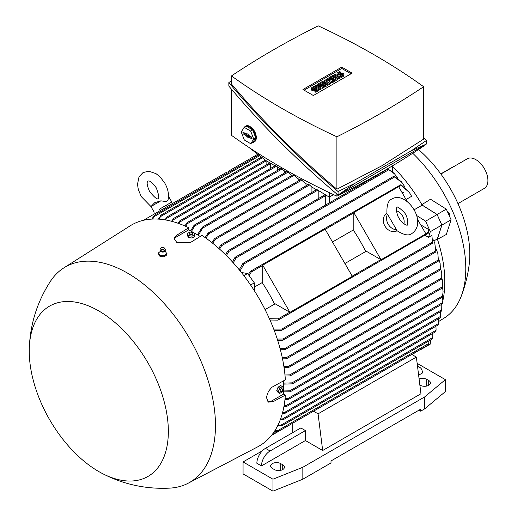 <?xml version="1.0" encoding="UTF-8"?>
<svg xmlns="http://www.w3.org/2000/svg" width="517" height="517" viewBox="0 0 517 517"><rect width="100%" height="100%" fill="white"/><g stroke="black" fill="none" stroke-linecap="round" stroke-linejoin="round"><path stroke-width="0.78" d="M400.074 219.99L397.76 215.983C394.736 205.572 397.599 208.015 397.024 207.349L397.024 207.349C396.972 206.134 399.292 207.718 403.984 212.106C408.824 217.405 407.848 226.627 407.183 224.947C406.898 224.12 407.577 227.816 400.074 219.99M396.371 210.723A10.159 8.298 -120 0 1 403.939 223.822M386.974 213.98L387.511 214.193L396.507 229.761L396.416 230.336C403.79 235.125 409.005 236.146 412.062 233.4L412.062 233.4C428.36 221.709 405.806 190.502 392.144 198.903L392.144 198.903C388.235 200.169 386.516 205.197 386.974 213.98M396.507 229.761A10.159 8.298 -120 0 1 388.17 224.191A10.159 8.298 -120 0 1 387.511 214.193M397.004 230.821A10.159 8.298 -120 0 1 384.919 226.071A10.159 8.298 -120 0 1 386.845 213.23M407.183 201.462L398.659 186.695L353.822 212.584L381.055 259.747L425.885 233.865L417.361 219.098M381.055 259.747L365.261 250.629A110.548 63.824 -120 0 0 353.822 230.815L353.822 212.584M395.04 174.3L388.125 169.13L394.128 173.292L397.735 178.236M402.258 182.876L393.935 176.4L394.264 176.207L401.36 181.751L404.721 186.663L404.423 186.831M248.302 274.514L250.428 271.322L400.565 184.847A0.607 0.349 -120 0 1 400.933 185.345L409.374 192.44L411.616 196.311L406.058 199.523M353.822 229.677L332.489 241.995M262.72 282.276L254.48 287.038M265.072 309.605L275.147 303.796M344.91 263.515L366.249 251.197M414.098 209.812L422.169 205.152L437.117 214.536L425.627 221.173L430.338 231.674L428.503 237.329L425.013 235.319M392.448 166.325A110.548 63.824 60 0 1 422.098 205.036A110.548 63.824 60 0 1 422.169 205.152M274.159 303.227A110.548 63.824 -120 0 0 262.72 283.413L262.72 265.176L289.953 312.346L274.159 303.227M241.413 272.498L247.591 273.532L254.325 282.864L254.629 291.168M254.325 282.864L250.603 285.016M247.591 273.532L243.882 275.677M239.235 269.79L242.738 263.689L243.934 263.004L244.121 263.89L240.088 270.843M250.428 271.322L251.133 271.147A0.607 0.349 60 0 1 251.495 271.625L249.149 275.69M251.495 271.625A127.537 73.634 -120 0 0 251.133 271.147M400.572 184.866L401.386 185.028M400.927 184.64L409.374 192.44M232.385 261.867L234.828 257.64L235.946 256.994L236.095 257.905L233.245 262.81M325.716 204.958L325.716 195.542A0.607 0.349 -120 0 0 325.439 194.915M225.554 254.752L227.661 251.159L228.74 250.538L228.837 251.475L226.407 255.598M325.128 194.741A0.607 0.349 -120 0 0 324.98 194.767L228.171 250.655M318.821 198.321L318.821 191.096M329.277 192.615L329.277 197.132L317.826 190.146L221.631 245.678L219.583 249.123M205.126 237.568L208.144 233.018L300.913 179.457L304.998 183.115L307.835 184.756M211.918 242.647L214.594 238.589L308.675 184.272L311.893 187.096L316.456 189.733M218.73 248.36L221.043 244.819L316.856 189.5L317.826 190.146M275.07 165.841L266.055 160.632L248.8 147.319M179.826 220.83L275.477 165.608L280.246 168.826M184.866 225.961L187.122 222.594L281.08 168.342L285.991 172.142M190.631 230.905L193.92 225.509L194.844 224.973L194.411 225.018L287.122 171.495L291.801 175.496M197.378 234.802L202.354 227.137L293.204 174.688L299.789 180.11M423.636 145.645L423.636 146.111A828.867 478.542 180 0 1 381.869 172.083A828.867 478.542 180 0 1 336.897 196.195A679.545 392.332 180 0 1 231.474 135.331L231.474 89.215M336.897 194.069L336.897 196.195M411.338 150.764L426.26 144.133L338.06 195.051C297.708 161.02 261.305 124.7 228.85 86.106L228.85 82.571C261.305 121.172 297.708 157.485 338.06 191.523L354.946 183.315L411.338 150.764L426.26 140.598L423.636 137.49M231.474 80.73L228.85 82.571M231.474 75.928L231.474 84.038C262.765 121.321 297.908 156.373 336.897 189.209L381.869 165.776L423.636 139.131L423.636 86.714A679.545 392.332 0 0 0 318.213 25.85A828.867 478.542 0 0 0 273.241 49.962A828.867 478.542 0 0 0 231.474 75.928A679.545 392.332 0 0 0 336.897 136.792A828.867 478.542 0 0 0 381.869 112.68A828.867 478.542 0 0 0 423.636 86.714M336.897 136.792L336.897 189.209M302.956 89.519L341.75 67.12L352.155 73.123L313.36 95.522L302.956 89.519M323.532 86.462L322.673 86.959L317.638 86.048L320.947 87.955L320.081 88.452L315.196 85.635L316.061 85.137L321.089 86.048L317.787 84.142L318.646 83.644L323.532 86.462L323.532 87.793L322.673 88.291L320.947 87.974M320.947 87.955L320.947 89.286L320.081 89.784L318.362 88.788M316.637 87.793L315.196 86.959L315.196 85.635M333.303 80.82L332.153 81.486L328.276 80.245L330.428 82.481L329.277 83.147L324.392 80.322L325.258 79.825L327.7 81.24L326.117 79.327L326.692 78.998L330.001 79.909L327.558 78.5L328.418 78.002L333.303 80.82L333.303 82.151L332.153 82.817L330.124 82.164M330.428 82.481L330.428 83.812L329.277 84.471L328.133 83.812L324.682 85.803L323.816 85.305L322.957 85.803L322.097 85.305L322.097 83.974L320.656 84.807L320.656 83.476L319.797 82.978L319.797 84.31M339.915 77.007L339.049 77.505L334.163 74.681L335.029 74.183L339.915 77.007L339.915 78.332L339.049 78.83L337.905 78.17L334.454 80.161L333.588 79.663L332.728 80.161L331.869 79.663L331.869 78.332L330.428 79.166L330.428 77.834L329.568 77.337L329.568 78.668M343.96 74.183A2.029 1.176 0 0 0 342.7 73.104A2.029 1.176 0 0 0 340.49 73.356L339.624 73.853A0.814 0.472 0 0 1 338.738 73.957A0.814 0.472 0 0 1 338.241 73.524A0.814 0.472 0 0 1 338.473 73.188L340.49 72.031L339.624 71.533L337.614 72.69A2.029 1.176 0 0 0 337.019 73.524A2.029 1.176 0 0 0 338.273 74.603A2.029 1.176 0 0 0 340.49 74.351L340.49 75.682L341.349 76.18L343.359 75.017A2.029 1.176 0 0 0 343.96 74.183L343.96 75.514A2.029 1.176 180 0 1 343.359 76.342L341.349 77.505L340.49 77.007L340.49 75.682A2.029 1.176 180 0 1 337.62 75.682M337.607 75.676A2.029 1.176 180 0 1 337.019 74.849L337.019 73.524M329.568 77.337L333.019 75.346L337.905 78.17L337.905 79.495L334.454 81.486L333.588 80.988L333.588 79.663L336.179 78.17L335.029 77.505L332.728 78.83L331.869 78.332L334.163 77.007L333.019 76.342L330.428 77.834M319.797 82.978L323.248 80.988L328.133 83.812L328.133 85.137L324.682 87.127L323.816 86.63L323.816 85.305L326.408 83.812L325.258 83.147L322.957 84.471L322.097 83.974L324.392 82.649L323.248 81.983L320.656 83.476M314.911 90.449L315.771 90.947L317.787 89.784A2.029 1.176 0 0 0 318.382 88.95L318.382 90.281A2.029 1.176 180 0 1 317.787 91.108L315.771 92.272L314.911 91.774L314.911 90.449A2.029 1.176 180 0 1 312.695 90.701A2.029 1.176 180 0 1 311.441 89.615L311.441 88.291A2.029 1.176 0 0 0 312.695 89.376A2.029 1.176 0 0 0 314.911 89.118L314.911 90.449L316.921 89.286A0.814 0.472 0 0 0 317.16 88.95A0.814 0.472 0 0 0 316.656 88.517A0.814 0.472 0 0 0 315.771 88.62L314.911 89.118M304.106 90.178L341.75 68.444L351.004 73.789M318.382 88.95A2.029 1.176 0 0 0 317.128 87.871A2.029 1.176 0 0 0 314.911 88.123L314.052 88.62A0.814 0.472 0 0 1 313.16 88.724A0.814 0.472 0 0 1 312.662 88.291A0.814 0.472 0 0 1 312.901 87.955L314.911 86.798L314.052 86.3L312.035 87.457A2.029 1.176 0 0 0 311.441 88.291M315.771 90.947L315.771 92.272M314.911 86.798L314.911 88.123M323.248 81.983L323.248 83.315M322.957 84.471L322.957 85.803M325.258 83.147L325.258 84.471M324.682 85.803L324.682 87.127M333.019 76.342L333.019 77.673M332.728 78.83L332.728 80.161M335.029 77.505L335.029 78.83M334.454 80.161L334.454 81.486M340.49 75.682L342.5 74.519A0.814 0.472 0 0 0 342.739 74.183A0.814 0.472 0 0 0 342.235 73.75A0.814 0.472 0 0 0 341.349 73.853L340.49 74.351M341.349 76.18L341.349 77.505M340.49 72.031L340.49 73.356M339.049 77.505L339.049 78.83M334.163 74.681L334.163 76.012M327.558 78.5L327.558 79.237M326.117 79.327L326.117 80.322M324.392 80.322L324.392 81.654M329.277 83.147L329.277 84.471M332.153 81.486L332.153 82.817M317.787 84.142L317.787 85.447M320.081 88.452L320.081 89.784M322.673 86.959L322.673 88.291M341.75 67.12L341.75 68.444M354.946 183.315L338.06 195.051L338.06 191.523M426.26 144.133L426.26 140.598M243.494 128.571A8.944 5.164 60 0 1 244.018 127.544A8.944 5.164 60 0 1 245.019 126.613L246.17 125.948A8.944 5.164 -120 0 1 247.863 125.528L251.585 127.389L253.757 129.909L255.372 132.947L256.277 136.197L256.277 139.002L255.372 141.089L253.963 142.097A8.944 5.164 60 0 1 252.593 142.511M245.019 126.613A8.944 5.164 60 0 1 249.491 127.053A8.944 5.164 60 0 1 255.333 134.937A8.944 5.164 60 0 1 253.963 142.097M252.645 129.87L246.338 126.232L244.328 127.395L241.174 131.88L244.328 140.004L250.629 143.642L252.645 142.479L255.792 137.994L252.645 129.87L250.629 131.034L244.328 127.395M251.359 136.927A1.015 0.588 60 0 1 252.012 137.787A1.015 0.588 60 0 1 251.902 138.614A1.015 0.588 60 0 1 251.359 138.588L248.199 136.759L248.199 137.49L246.758 136.662L246.758 135.932L243.597 134.11A1.015 0.588 60 0 1 242.925 133.179A1.015 0.588 60 0 1 243.132 132.378A1.015 0.588 60 0 1 243.597 132.449L246.758 134.271L246.758 133.541L248.199 134.375L248.199 135.105L251.359 136.927M250.629 143.642L253.782 139.157L250.629 131.034M243.85 132.591A0.885 0.511 -120 0 0 244.463 133.502L247.714 135.383L247.714 136.113L248.457 136.54M248.199 136.759L248.968 136.107L252.037 137.877M246.758 134.271L247.54 133.993M246.758 135.932L247.714 135.383M246.758 136.662L247.714 136.113M253.782 139.157L255.792 137.994M329.277 202.903L329.277 197.132L333.581 194.65M270.54 168.458L270.54 163.682A0.607 0.349 -120 0 0 270.262 163.062M171.508 221.25L173.557 218.678L172.335 221.47M178.165 223.299L179.386 221.289L180.194 220.824L179.005 223.596M179.386 221.289L180.194 220.824M277.435 170.448L277.435 167.204M187.516 222.568L187.354 223.654L185.706 226.336M284.331 173.105L284.331 171.185M194.844 224.973L194.696 226.052L191.458 231.383M291.233 175.825L291.233 175.166M202.354 227.137L202.832 227.066L202.683 228.146L198.237 235.3M298.128 181.066L298.128 179.147M208.144 233.018L208.635 232.941L208.577 233.968L205.973 238.169M305.024 186.378L305.024 183.128M214.594 238.589L215.111 238.492L215.104 239.494L212.771 243.326M311.919 192.35L311.919 187.115M221.043 244.819L221.58 244.715L221.631 245.678M269.952 162.881A0.607 0.349 -120 0 0 269.803 162.907L173.227 218.665M172.801 219.118L173.557 218.678M392.448 165.86L392.448 171.65M266.113 160.664L266.113 165.039M416.521 215.46L425.627 221.173M437.117 214.536L441.835 225.037L430.338 231.674M441.835 225.037L437.337 238.919L433.912 240.896M431.876 235.384L432.651 243.184L431.876 235.384L428.503 237.329M434.81 243.19L435.831 251.76L434.81 243.19L433.44 239.933L432.865 240.269M277.261 339.055L282.941 339.042L283.652 339.624L282.534 340.27L277.648 340.27M273.732 329.109L281.765 329.096L282.444 329.704L281.248 330.389L274.21 330.376M270.12 320.327L270.611 320.049M428.696 232.333L428.425 233.115A0.607 0.349 -120 0 0 428.199 232.566L428.263 229.231A124.254 71.74 -120 0 1 428.832 230.556L428.806 232.921M269.396 318.679L278.753 318.847A0.607 0.349 60 0 1 278.986 319.396L277.752 320.133L269.984 320.017M278.482 319.92L428.425 233.115M278.986 319.396A127.537 73.634 -120 0 0 278.753 318.847M437.337 238.919A110.548 63.824 60 0 1 437.376 239.041A110.548 63.824 60 0 1 442.804 300.926M441.983 304.164A110.548 63.824 60 0 1 441.854 304.636M443.088 291.685L442.455 296.991L443.088 291.685L442.604 287.633M283.587 383.129L292.002 382.851L293.01 383.265L292.002 383.847L283.587 384.125M313.509 411.196L318.071 413.833L322.673 450.501L305.424 440.542L261.46 465.927L256.859 463.277A12.195 7.038 120 0 1 265.48 448.342L270.081 450.998L305.424 430.59L305.424 440.542M411.797 354.449L416.359 357.085L318.071 413.833M416.359 357.085L420.954 393.754L322.673 450.501M282.721 464.77A5.894 3.399 180 0 1 284.447 467.174A5.894 3.399 180 0 1 280.809 470.315A5.894 3.399 180 0 1 274.391 469.578L272.375 468.421A5.894 3.399 180 0 1 270.649 466.011A5.894 3.399 180 0 1 274.288 462.87A5.894 3.399 180 0 1 280.712 463.607L282.721 464.77L282.721 469.578M419.1 378.961A5.894 3.399 180 0 1 426.706 379.316L428.716 380.48A5.894 3.399 180 0 1 430.441 382.884A5.894 3.399 180 0 1 426.803 386.031A5.894 3.399 180 0 1 420.379 385.294L419.856 384.991M417.141 363.348L445.383 379.652L424.69 396.907L302.839 467.258L272.95 479.201L243.061 461.946L262.384 450.792M417.587 366.863A12.195 7.038 -60 0 1 419.869 367.432A12.195 7.038 -60 0 1 422.395 373.016L418.628 375.187M261.46 465.927A12.195 7.038 -60 0 1 270.081 450.998M243.061 461.946L243.061 473.895L272.95 491.15L302.839 479.201L331.003 462.941L331.003 460.951L420.67 409.186L420.67 411.177L424.69 408.85L424.69 396.907M424.69 408.85L445.383 391.595L445.383 379.652M302.839 479.201L302.839 467.258M272.95 491.15L272.95 479.201M265.48 448.342L300.829 427.934L305.424 430.59M420.67 411.177L418.944 410.181M292.784 432.58L292.784 423.164L271.419 435.495M282.612 412.476L284.563 412.437L438.662 323.468L438.461 318.808M438.397 324.747L438.59 323.377M284.563 412.437L285.642 412.812L284.88 413.251L282.385 413.303M285.642 412.812L284.88 413.251M284.104 405.638L286.063 405.599L440.607 316.372L440.432 311.699M440.406 317.587L440.562 316.294M286.063 405.599L287.103 405.994L286.295 406.459L283.943 406.511M287.103 405.994L286.295 406.459M441.712 310.879L441.796 304.274M441.718 310.827L441.893 309.586M285.08 398.458L288.228 398.374L289.255 398.775L289.035 399.111L441.699 310.969M289.255 398.775L288.389 399.279L284.983 399.376M283.587 390.955L289.824 390.813L442.597 302.613L442.811 300.804L442.513 303.653M442.811 300.804L442.623 296.81M442.449 303.731L442.642 302.548M289.824 390.813L290.832 391.227L290.573 391.582L442.455 303.899M290.832 391.227L289.901 391.763L283.587 391.912M442.733 282.418L442.449 287.762L442.733 282.418L441.951 278.295M284.97 374.993L289.908 374.838L290.832 375.303L289.824 375.885L285.067 376.027M441.751 272.963L441.731 278.889L441.751 272.963L440.665 268.762M283.904 366.527L288.389 366.424L289.255 366.921L288.228 367.509L284.066 367.606M440.122 263.295L440.432 269.68L440.122 263.295L438.726 258.998M282.288 357.732L286.295 357.674L287.103 358.203L286.063 358.804L282.521 358.85M437.828 253.388L438.442 260.872L437.828 253.388L436.102 248.974M280.091 348.581L284.88 348.536L285.642 349.091L284.563 349.718L280.395 349.744M421.019 349.124L412.023 354.584M278.973 430.926L278.986 430.939A0.607 0.349 60 0 1 278.753 431.23L275.089 431.346M278.753 431.23A127.537 73.634 -120 0 0 278.986 430.939L277.131 430.81M428.425 344.665L428.696 343.301M275.005 430.667L277.752 430.642L428.806 343.43L428.826 340.968M274.973 430.532L275.147 431.275L272.498 434.118M278.023 425.026L282.444 425.271L281.765 425.665L277.661 425.756M282.444 425.271L281.765 425.665M432.328 338.913L432.684 337.362M281.248 424.968L432.774 337.485L432.748 333.394M280.589 418.944L282.534 418.919L436.089 330.266L435.954 326.233M435.76 331.604L435.999 330.156M282.534 418.919L283.652 419.268L282.941 419.681L280.298 419.726M283.652 419.268L282.941 419.681M275.147 431.275L274.088 431.889M420.89 349.466L421.084 349.085M421.071 349.421L430.267 344.115L430.422 340.044M229.205 172.077L228.075 171.424L255.308 155.701L255.308 157.006M257.802 154.26L255.308 155.701M143.364 220.332L164.206 208.299L164.206 209.605M226.569 173.602L226.569 172.297L164.206 208.299M168.542 196.408L171.793 202.037L159.475 209.152L160.289 210.561M171.793 202.037L159.475 209.152M160.89 200.822L150.945 206.567L154.68 202.716L160.89 200.822L166.642 201.701L168.044 199.924C169.156 194.476 168.057 188.841 164.742 183.024L160.134 176.969L155.985 173.628L148.76 171.211L143.041 172.555L139.015 176.833L137.496 184.304L138.31 189.565L141.257 196.583L150.97 206.535M151.914 219.105L154.169 215.434A0.607 0.349 60 0 1 154.531 215.376L154.538 215.395M153.717 217.05L154.531 215.376A127.537 73.634 -120 0 0 154.169 215.434M259.657 155.695L154.176 216.597L152.715 219.066M158.357 219.111L161.168 215.214L159.171 219.169M160.49 215.608L161.168 215.214M164.897 219.841L166.972 217.172L165.718 219.983M166.261 217.586L166.972 217.172M428.263 229.231L420.683 224.856M283.587 388.868L283.587 394.083L285.352 395.104L273.17 401.677L268.459 402.123L266.578 397.87L266.701 396.332L268.459 391.337L271.852 387.278L285.352 379.84A127.615 73.679 -120 0 0 201.966 235.409L190.185 242.673L176.963 242.654L174.229 238.899L174.933 236.864L176.963 235.041L188.75 227.777A127.615 73.679 -120 0 0 130.038 225.91L63.882 267.858A124.364 71.805 -120 0 0 50.466 281.274C37.379 301.476 30.329 323.603 29.314 347.65A98.353 56.786 -120 0 0 98.799 471.569A98.353 56.786 -120 0 0 101.823 473.242A98.353 56.786 -120 0 0 168.329 429.659A98.353 56.786 -120 0 0 98.799 310.956A98.353 56.786 -120 0 0 29.314 347.65M188.75 227.777L188.75 229.819L193.268 232.43M193.817 232.747L200.253 236.463M283.587 380.796L283.587 388.228M101.823 473.242C123.162 484.39 145.846 489.347 169.886 488.119A124.364 71.805 -120 0 0 188.207 483.208L257.621 446.888A127.615 73.679 -120 0 0 285.352 395.104M188.207 483.208A124.364 71.805 -120 0 0 209.178 384.079A124.364 71.805 -120 0 0 127.537 273.125A124.364 71.805 -120 0 0 63.882 267.858M160.574 250.655L160.141 251.449L160.593 251.217L158.545 252.852L158.545 253.963L159.953 256.354L164.109 256.859L166.849 254.875L166.849 253.744M174.326 239.662A9.345 5.396 180 0 1 176.963 236.624L188.75 229.819M158.454 252.781L160.044 255.372M160.108 249.64A2.643 1.525 0 0 0 160.063 249.84A2.643 1.525 0 0 0 160.076 250.144L160.877 251.52A2.152 1.241 0 0 0 161.298 251.798A2.152 1.241 0 0 0 164.522 251.52L165.317 250.144A2.643 1.525 0 0 0 165.337 249.84A2.643 1.525 0 0 0 165.285 249.64M166.939 253.963L165.35 251.372M163.934 255.786L167.03 253.698M159.688 255.198L164.374 255.702M160.076 250.144A2.643 1.525 0 0 0 160.981 251.107A2.643 1.525 0 0 0 163.65 251.372A2.643 1.525 0 0 0 165.317 250.144M161.026 248.031L160.328 248.948A2.591 1.499 0 0 0 160.115 249.44A2.591 1.499 0 0 0 161.013 250.687A2.591 1.499 0 0 0 163.87 250.887A2.591 1.499 0 0 0 165.285 249.44A2.591 1.499 0 0 0 165.072 248.948L164.374 248.031A1.829 1.053 0 0 0 163.889 247.649A1.829 1.053 0 0 0 161.026 248.031A1.829 1.053 0 0 0 161.511 249.259A1.829 1.053 0 0 0 163.792 249.297A1.829 1.053 0 0 0 164.374 248.031M159.953 255.152L159.953 256.354M164.109 255.598L164.109 256.859M283.587 394.083L271.8 400.888A9.345 5.396 -60 0 1 267.851 401.657M282.398 386.554L280.744 385.604L278.094 387.136L276.763 390.555L278.094 392.448L279.742 393.398L278.417 391.511L279.742 388.086L282.398 386.554L283.723 388.448L282.398 391.867L279.742 393.398M282.405 389.456A1.577 0.911 120 0 0 281.287 388.816A1.577 0.911 120 0 0 280.169 390.749A1.577 0.911 120 0 0 281.287 391.388A1.577 0.911 120 0 0 282.405 389.456M278.094 387.136L279.742 388.086M276.763 390.555L278.417 391.511M187.419 233.49L187.419 235.397L188.395 237.49L192.02 238.053L194.676 236.521L194.676 234.615L192.02 236.146L188.395 235.584L187.419 233.49L190.075 231.959L193.701 232.521L194.676 234.615M192.162 233.161A1.577 0.911 0 0 0 189.933 233.161A1.577 0.911 0 0 0 189.933 234.447A1.577 0.911 0 0 0 192.162 234.447A1.577 0.911 0 0 0 192.162 233.161M188.395 237.49L188.395 235.584M192.02 238.053L192.02 236.146M262.72 265.176L325.083 229.173L352.316 276.337L289.953 312.346M438.726 321.464L444.155 318.091A109.326 63.119 -120 0 0 461.119 296.512A109.326 63.119 -120 0 0 465.791 268.646A109.326 63.119 -120 0 0 412.74 153.265M421.678 204.771L430.512 199.239L446.307 209.152L451.089 219.796L446.333 234.459L437.246 239.436M461.119 296.512C465.138 286.088 467.84 275.341 469.223 264.265A94.695 54.673 -120 0 0 469.811 254.377A94.695 54.673 -120 0 0 418.466 149.542M457.959 203.614L484.384 188.356A17.067 9.855 -120 0 0 487.001 174.681A17.067 9.855 -120 0 0 475.847 159.637A17.067 9.855 -120 0 0 467.31 158.79L440.891 174.048M440.788 173.906L452.853 166.939A4.879 2.818 -60 0 1 453.932 166.513M437.376 239.041L441.893 225.102L451.089 219.796M449.486 216.235L449.273 213.282L447.05 210.8M448.394 213.792L449.273 213.282M441.893 225.102L437.111 214.458L446.307 209.152M437.111 214.458L422.098 205.036M402.562 193.364L402.93 193.578M402.077 192.628L402.969 192.111L403.538 192.447L402.517 193.39M401.547 191.704L401.858 191.116L401.858 192.24M401.192 191.09L401.547 191.296M401.082 190.902L401.858 191.116M402.368 193.125L403.538 192.447M394.607 177.001L244.121 263.89M401.173 185.493L398.762 186.883M353.822 212.83L325.193 229.361M262.72 265.428L251.352 271.994M388.842 169.718L236.095 257.905M325.716 195.542L228.837 251.475M315.771 88.62L315.771 89.952M317.787 89.784L317.787 91.108M312.901 87.955L312.901 88.62M341.349 73.853L341.349 75.185M343.359 75.017L343.359 76.342M338.473 73.188L338.473 73.853M243.597 134.11L244.463 133.502M251.359 138.588L252.07 138.091M270.54 163.682L173.344 219.803M276.44 166.254L180.019 221.922M282.049 168.988L187.354 223.654M288.085 172.135L194.696 226.052M294.167 175.334L202.683 228.146M301.876 180.103L208.577 233.968M309.638 184.918L215.104 239.494M435.682 250.855L282.941 339.042M432.257 242.215L281.765 329.096M428.192 232.282L425.775 233.678M380.835 259.618L352.206 276.149M289.733 312.216L278.366 318.782M442.597 295.905L292.002 382.851M426.706 386.05L426.706 379.316M428.716 385.294L428.716 380.48M280.712 470.341L280.712 463.607M441.893 309.657L288.228 398.374M442.513 286.735L289.908 374.838M441.731 277.894L288.389 366.424M440.374 268.717L286.295 357.674M438.345 259.935L284.88 348.536M278.366 431.281L271.729 435.107M262.365 157.782L160.839 216.403M266.113 160.929L166.72 218.316M176.963 235.041L176.963 236.624M273.17 401.677L271.8 400.888M393.967 176.174L243.294 263.166M388.112 168.936L235.351 257.13M435.999 251.876L283.238 340.07M432.651 243.184L281.978 330.176M442.5 297.165L292.712 383.646M417.484 366.055L419.869 367.432M438.345 324.85L285.487 413.102M440.368 317.709L286.916 406.304M442.513 287.937L290.515 375.691M441.809 279.044L288.919 367.322M440.536 269.829L286.748 358.617M438.578 261.001L285.255 349.524M428.302 344.923L278.863 431.197M432.283 338.971L282.353 425.53M435.702 331.688L283.529 419.546M150.945 206.567L154.195 212.203M156.296 187.897C158.868 194.98 159.462 198.547 158.079 198.599C157.336 199.775 154.544 197.475 149.704 191.704C144.909 181.079 148.45 181.312 147.92 181.002C147.92 181.616 149.491 178.436 156.296 187.897M166.513 205.087L167.327 206.496M258.771 155.01L154.247 215.356M261.473 157.097L160.897 215.162M265.408 160.134L166.674 217.14M164.826 250.655L165.026 251.314M160.115 249.44L160.063 249.84M165.285 249.44L165.337 249.84"/></g></svg>
